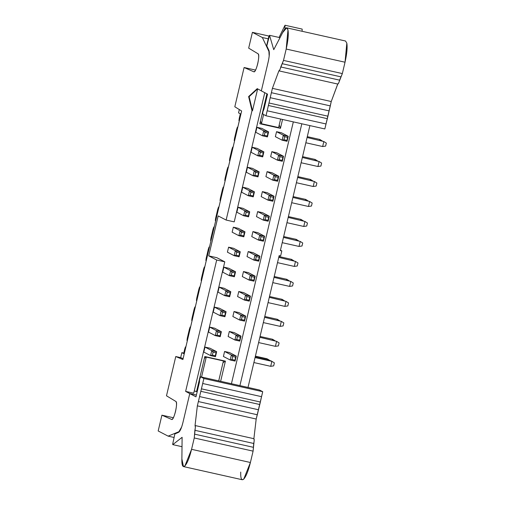 <?xml version="1.0" encoding="UTF-8"?>
<svg xmlns="http://www.w3.org/2000/svg" width="505" height="505" viewBox="0 0 505 505"><rect width="100%" height="100%" fill="white"/><g stroke="black" fill="none" stroke-linecap="round" stroke-linejoin="round"><path stroke-width="0.76" d="M171.631 419.447C173.821 421.138 178.303 402.169 175.879 401.462C176.826 402.599 176.712 405.906 175.544 411.386C174.149 416.751 172.843 419.434 171.631 419.447L161.909 415.179L173.379 417.749L161.909 415.179L158.179 430.967L168.127 436.137L179.565 431.44L168.127 436.137L174.023 437.456L168.127 436.137L158.179 430.967L161.909 415.179L171.732 419.485M189.811 393.559L196.401 395.036L189.798 393.616L185.632 391.388L189.811 393.559M197.165 391.798L194.255 390.965L196.552 391.482L204.815 356.511L225.413 361.125L220.641 381.307L225.413 361.125L204.815 356.511L196.552 391.482L197.165 391.798M193.724 393.199L185.632 391.388L216.689 260.018L208.729 255.877L218.179 215.919L226.139 220.054L251.995 110.658L248.624 96.569L257.19 88.678L261.369 90.849L257.19 88.678L248.624 96.569L251.995 110.658L252.487 110.765L249.116 96.676L248.624 96.569L249.116 96.676L257.683 88.792L252.487 110.765L251.995 110.658L226.139 220.054L218.179 215.919L208.729 255.877L216.822 257.689L208.729 255.877L216.689 260.018L185.632 391.388L193.724 393.199L224.782 261.83L216.689 260.018L224.782 261.83L216.822 257.689L224.782 261.83L193.724 393.199M180.676 357.635L175.772 356.536L182.886 359.547L175.772 356.536L180.676 357.635L181.857 352.641L183.65 353.569L181.857 352.641L183.769 353.064L181.857 352.641L180.676 357.635L183.094 358.657L180.676 357.635M175.879 401.462L166.492 395.8L175.772 356.536L166.492 395.8L175.879 401.462M185.821 347.124L185.442 346.929L184.71 349.075L183.65 353.569L184.71 349.075L185.442 346.929L185.821 347.124M279.17 255.599L248.005 387.436L279.17 255.599L280.641 255.928L279.17 255.599M269.178 56.105L268.919 51.441L262.36 37.521L252.412 32.345L248.675 48.133L258.061 53.795C259.008 54.931 258.901 58.239 257.727 63.718C256.332 69.084 255.031 71.767 253.813 71.779L244.098 67.512L234.812 106.776L241.636 111.005L182.886 359.547L241.636 111.005L234.812 106.776L244.098 67.512L255.562 70.081L244.098 67.512L253.914 71.817M179.117 431.333L181.623 427.047L179.117 431.333M231.429 383.724L293.323 121.888L231.429 383.724M282.535 119.47L280.439 128.346L259.841 123.738L266.918 93.81L259.841 123.738L280.439 128.346L282.535 119.47M227.42 252.172L228.601 247.179L233.499 248.277L228.601 247.179L227.42 252.172L234.181 255.688L227.42 252.172M247.027 256.565L248.214 251.572L253.112 252.67L248.214 251.572L247.027 256.565L253.794 260.081L254.975 255.088L248.214 251.572L254.975 255.088L259.879 256.186L253.112 252.67L259.879 256.186L258.699 261.18L253.794 260.081L247.027 256.565M236.864 212.214L238.044 207.214L242.949 208.312L238.044 207.214L236.864 212.214L243.631 215.73L236.864 212.214M256.477 216.601L257.657 211.608L262.562 212.706L269.329 216.222L268.149 221.222L263.244 220.123L256.477 216.601L263.244 220.123L264.424 215.124L257.657 211.608L256.477 216.601M251.755 236.586L252.936 231.587L257.834 232.685L252.936 231.587L251.755 236.586L258.522 240.102L259.703 235.109L252.936 231.587L259.703 235.109L264.601 236.207L257.834 232.685L264.601 236.207L263.421 241.201L258.522 240.102L251.755 236.586M232.142 232.193L233.323 227.2L238.227 228.298L233.323 227.2L232.142 232.193L238.909 235.709L232.142 232.193M242.305 276.544L243.486 271.551L248.391 272.649L255.158 276.166L253.977 281.159L249.072 280.06L242.305 276.544L249.072 280.06L250.253 275.067L243.486 271.551L242.305 276.544M222.692 272.157L223.873 267.158L228.778 268.256L223.873 267.158L222.692 272.157L229.459 275.673L222.692 272.157M237.584 296.53L238.764 291.53L243.669 292.629L238.764 291.53L237.584 296.53L244.351 300.046L245.531 295.046L238.764 291.53L245.531 295.046L250.436 296.145L243.669 292.629L250.436 296.145L249.255 301.144L244.351 300.046L237.584 296.53M217.971 292.136L219.151 287.137L224.056 288.235L219.151 287.137L217.971 292.136L224.738 295.652L217.971 292.136M241.586 192.228L242.766 187.235L247.671 188.333L254.438 191.85L253.257 196.843L248.353 195.751L241.586 192.228L248.353 195.751L249.533 190.751L242.766 187.235L241.586 192.228M261.199 196.622L262.379 191.629L267.284 192.727L274.051 196.243L272.87 201.236L267.966 200.138L261.199 196.622L267.966 200.138L269.146 195.145L262.379 191.629L261.199 196.622M213.249 312.115L214.429 307.122L219.334 308.22L214.429 307.122L213.249 312.115L220.016 315.631L213.249 312.115M232.862 316.509L234.042 311.516L238.947 312.614L234.042 311.516L232.862 316.509L239.629 320.025L240.809 315.032L234.042 311.516L240.809 315.032L245.708 316.13L238.947 312.614L245.708 316.13L244.527 321.123L239.629 320.025L232.862 316.509M208.527 332.094L209.708 327.101L214.606 328.199L209.708 327.101L208.527 332.094L215.288 335.617L208.527 332.094M228.134 336.488L229.32 331.495L234.219 332.593L229.32 331.495L228.134 336.488L234.901 340.004L228.134 336.488M246.307 172.249L247.494 167.256L252.393 168.354L259.16 171.87L257.979 176.864L253.074 175.765L246.307 172.249L253.074 175.765L254.255 170.772L247.494 167.256L246.307 172.249M265.92 176.643L267.101 171.65L272.006 172.748L278.773 176.264L277.592 181.257L272.687 180.159L265.92 176.643L272.687 180.159L273.868 175.166L267.107 171.65L265.92 176.643M252.216 147.277L257.121 148.369L252.216 147.277L258.983 150.793L263.881 151.891L257.121 148.369L263.881 151.891L262.701 156.885L257.802 155.786L251.035 152.27L252.216 147.277L251.035 152.27L257.802 155.786L258.983 150.793L252.216 147.277M270.648 156.664L271.829 151.664L276.727 152.762L283.494 156.279L282.314 161.278L277.409 160.18L270.648 156.664L277.409 160.18L278.596 155.18L271.829 151.664L270.648 156.664M255.757 132.291L256.938 127.292L261.842 128.39L268.609 131.906L267.429 136.905L262.524 135.807L255.757 132.291L262.524 135.807L263.705 130.808L256.938 127.292L255.757 132.291M275.37 136.678L276.551 131.685L281.455 132.783L288.222 136.299L287.036 141.293L282.137 140.194L275.37 136.678L282.137 140.194L283.318 135.201L276.551 131.685L275.37 136.678M203.799 352.08L204.98 347.08L209.884 348.179L204.98 347.08L203.799 352.08L210.566 355.596L203.799 352.08M223.412 356.467L224.592 351.474L229.497 352.572L224.592 351.474L223.412 356.467L230.179 359.989L223.412 356.467M253.813 71.779C256.003 73.471 260.492 54.502 258.061 53.795L248.675 48.133L252.412 32.345L268.976 36.057L252.412 32.345L262.36 37.521L268.256 38.841L262.36 37.521L268.919 51.441M238.537 112.868L239.32 109.566L238.537 112.868L240.329 113.802L238.537 112.868M234.225 221.865L226.139 220.054L234.225 221.865L264.765 92.686L234.225 221.865M187.311 338.085L189.438 329.096L187.311 338.085L186.983 340.439L187.355 340.635L186.983 340.439L187.311 338.085M192.033 318.106L194.16 309.111L192.033 318.106L191.704 320.454L192.077 320.65L191.704 320.454L192.033 318.106M196.754 298.12L198.882 289.131L196.754 298.12L196.426 300.475L196.798 300.671L196.426 300.475L196.754 298.12M201.482 278.141L203.603 269.152L201.482 278.141L201.148 280.496L201.527 280.692L201.148 280.496L201.482 278.141M206.204 258.162L208.325 249.173L206.204 258.162L205.876 260.517L206.248 260.706L205.876 260.517L206.204 258.162M210.926 238.183L213.053 229.188L210.926 238.183L210.598 240.531L210.97 240.727L210.598 240.531L210.926 238.183M215.648 218.198L217.775 209.209L215.648 218.198L215.319 220.552L215.692 220.748L215.319 220.552L215.648 218.198M220.369 198.219L222.497 189.23L220.369 198.219L220.041 200.573L220.42 200.769L220.041 200.573L220.369 198.219M225.097 178.24L227.218 169.244L225.097 178.24L224.769 180.594L225.142 180.784L224.769 180.594L225.097 178.24M229.819 158.254L231.946 149.265L229.819 158.254L229.491 160.609L229.863 160.805L229.491 160.609L229.819 158.254M234.541 138.275L236.668 129.286L234.541 138.275L234.213 140.63L234.585 140.826L234.213 140.63L234.541 138.275M239.263 118.296L240.329 113.802L239.263 118.296L238.934 120.651L239.313 120.84L238.934 120.651L239.263 118.296M280.641 255.928L281.822 250.934L280.351 250.606L309.9 125.6L280.351 250.606L281.822 250.934L280.445 250.215L281.822 250.934L280.641 255.928M301.813 123.788L239.913 385.624L301.813 123.788M257.683 88.792L249.116 96.676L252.487 110.765L257.683 88.792M233.051 147.315L232.679 147.125L231.946 149.265L232.679 147.125L233.051 147.315M228.329 167.3L227.957 167.105L227.218 169.244L227.957 167.105L228.329 167.3M223.608 187.279L223.229 187.084L222.497 189.23L223.229 187.084L223.608 187.279M218.88 207.258L218.507 207.069L217.775 209.209L218.507 207.069L218.88 207.258M214.158 227.244L213.785 227.048L213.053 229.188L213.785 227.048L214.158 227.244M209.436 247.223L209.064 247.027L208.325 249.173L209.064 247.027L209.436 247.223M204.74 267.101L204.336 267.006L204.714 267.202L204.336 267.006L203.603 269.152L204.336 267.006L204.74 267.094M199.986 287.181L199.614 286.991L198.882 289.131L199.614 286.991L199.986 287.181M195.265 307.166L194.892 306.971L194.16 309.111L194.892 306.971L195.265 307.166M190.543 327.145L190.17 326.95L189.438 329.096L190.17 326.95L190.543 327.145M237.773 127.336L237.4 127.14L236.668 129.286L237.4 127.14L237.773 127.336M218.507 207.063L218.905 207.157L218.507 207.069M223.021 362.653L225.413 361.125L223.021 362.653M223.425 360.936L218.709 380.877L223.425 360.936L206.261 357.092L201.552 377.033L206.261 357.092L204.405 358.266L206.242 357.085M206.274 357.067L223.431 360.911M279.214 124.937L280.439 128.346L279.214 124.937M278.583 127.588L261.426 123.744M261.413 123.706L260.473 121.086L261.432 123.719L278.59 127.563L280.61 119.041L278.59 127.563M239.086 256.786L234.181 255.688L235.362 250.695L228.601 247.179L235.362 250.695L240.266 251.793L233.499 248.277L240.266 251.793L239.086 256.786L238.941 255.877L235.999 255.221L234.181 255.688L239.086 256.786L240.266 251.793L235.362 250.695L234.181 255.688L235.999 255.221L236.706 252.222L235.362 250.695L236.706 252.222L239.648 252.885L240.266 251.793L239.648 252.885L239.086 256.786M248.536 216.828L243.631 215.73L244.811 210.73L238.044 207.214L244.811 210.73L249.716 211.829L242.949 208.312L249.716 211.829L248.536 216.828L248.384 215.919L245.443 215.256L243.631 215.73L248.536 216.828L249.716 211.829L244.811 210.73L243.631 215.73L245.443 215.256L246.15 212.264L244.811 210.73L246.15 212.264L249.091 212.921L249.716 211.829L249.091 212.921L248.536 216.828M264.424 215.124L269.329 216.222L262.562 212.706L257.657 211.608L264.424 215.124L263.244 220.123L268.149 221.222L269.329 216.222L268.704 217.314L268.149 221.222L267.997 220.313L265.056 219.65L263.244 220.123L265.056 219.65L265.763 216.651L264.424 215.124L265.763 216.651L268.704 217.314L269.329 216.222L264.424 215.124M243.808 236.807L238.909 235.709L240.09 230.716L233.323 227.2L240.09 230.716L244.988 231.814L238.227 228.298L244.988 231.814L243.808 236.807L243.662 235.898L240.721 235.242L238.909 235.709L243.808 236.807L244.988 231.814L240.09 230.716L238.909 235.709L240.721 235.242L241.428 232.243L240.09 230.716L241.428 232.243L244.369 232.9L244.988 231.814L244.369 232.9L243.808 236.807M250.253 275.067L255.158 276.166L248.391 272.649L243.486 271.551L250.253 275.067L249.072 280.06L253.977 281.159L255.158 276.166L253.826 280.25L253.977 281.159L253.826 280.25L250.884 279.593L249.072 280.06L250.884 279.593L251.597 276.595L250.253 275.067L251.597 276.595L254.539 277.258L255.158 276.166L250.253 275.067M234.364 276.772L229.459 275.673L230.64 270.674L223.873 267.158L230.64 270.674L235.545 271.772L228.778 268.256L235.545 271.772L234.364 276.772L234.213 275.863L231.271 275.2L229.459 275.673L234.364 276.772L235.545 271.772L230.64 270.674L229.459 275.673L231.271 275.2L231.984 272.208L230.64 270.674L231.984 272.208L234.926 272.864L235.545 271.772L234.213 275.863L234.364 276.772M229.642 296.751L224.738 295.652L225.918 290.659L219.151 287.137L225.918 290.659L230.823 291.757L224.056 288.235L230.823 291.757L229.642 296.751L229.491 295.842L226.549 295.185L224.738 295.652L229.642 296.751L230.823 291.757L225.918 290.659L224.738 295.652L226.549 295.185L227.256 292.187L225.918 290.659L227.256 292.187L230.198 292.843L230.823 291.757L230.198 292.843L229.642 296.751M242.766 187.235L249.533 190.751L254.438 191.85L247.671 188.333L242.766 187.235M262.379 191.629L269.146 195.145L274.051 196.243L267.284 192.727L262.379 191.629M224.914 316.73L220.016 315.631L221.196 310.638L214.429 307.122L221.196 310.638L226.095 311.736L219.334 308.22L226.095 311.736L224.914 316.73L224.769 315.821L221.828 315.164L220.016 315.631L224.914 316.73L226.095 311.736L221.196 310.638L220.016 315.631L221.828 315.164L222.535 312.166L221.196 310.638L222.535 312.166L225.476 312.822L226.095 311.736L225.476 312.822L224.914 316.73M220.193 336.709L215.288 335.617L216.468 330.617L209.708 327.101L216.468 330.617L221.373 331.716L214.606 328.199L221.373 331.716L220.193 336.709L220.047 335.806L217.106 335.143L215.288 335.617L220.193 336.709L221.373 331.716L216.468 330.617L215.288 335.617L217.106 335.143L217.813 332.145L216.468 330.617L217.813 332.145L220.754 332.808L221.373 331.716L220.754 332.808L220.193 336.709M239.806 341.102L234.901 340.004L236.081 335.011L229.32 331.495L236.081 335.011L240.986 336.109L234.219 332.593L240.986 336.109L239.806 341.102L239.66 340.193L236.719 339.537L234.901 340.004L239.806 341.102L240.986 336.109L236.081 335.011L234.901 340.004L236.719 339.537L237.426 336.538L236.081 335.011L237.426 336.538L240.367 337.201L240.986 336.109L240.367 337.201L239.806 341.102M252.393 168.354L247.494 167.256L254.255 170.772L259.16 171.87L252.393 168.354M267.107 171.65L273.868 175.166L278.773 176.264L272.006 172.748L267.101 171.65M276.727 152.762L271.829 151.664L278.596 155.18L283.494 156.279L276.727 152.762M263.705 130.808L268.609 131.906L261.842 128.39L256.938 127.292L263.705 130.808L262.524 135.807L267.429 136.905L268.609 131.906L267.985 132.998L267.429 136.905L267.278 135.996L264.336 135.334L262.524 135.807L264.336 135.334L265.043 132.342L263.705 130.808L265.043 132.342L267.985 132.998L268.609 131.906L263.705 130.808M281.455 132.783L276.551 131.685L283.318 135.201L288.222 136.299L281.455 132.783M215.471 356.694L210.566 355.596L211.746 350.596L204.98 347.08L211.746 350.596L216.651 351.695L209.884 348.179L216.651 351.695L215.471 356.694L215.326 355.785L212.378 355.122L210.566 355.596L215.471 356.694L216.651 351.695L211.746 350.596L210.566 355.596L212.378 355.122L213.091 352.13L211.746 350.596L213.091 352.13L216.033 352.787L216.651 351.695L216.033 352.787L215.471 356.694M235.084 361.088L230.179 359.989L231.359 354.99L224.592 351.474L231.359 354.99L236.264 356.088L229.497 352.572L236.264 356.088L235.084 361.088L234.932 360.179L231.991 359.516L230.179 359.989L235.084 361.088L236.264 356.088L231.359 354.99L230.179 359.989L231.991 359.516L232.704 356.517L231.359 354.99L232.704 356.517L235.646 357.18L236.264 356.088L234.932 360.179L235.084 361.088M178.682 432.28C180.216 431.106 181.642 427.823 182.955 422.433L189.766 393.61L195.978 396.835L189.766 393.61L196.388 395.093L189.766 393.61L182.955 422.433C181.548 427.994 180.121 431.276 178.682 432.28L175.121 433.833L178.682 432.28M183.448 466.576L242.286 479.75L243.77 479.075L250.404 462.504L191.565 449.324L250.404 462.504L253.093 451.142L194.255 437.968L253.093 451.142L253.403 447.316L194.564 434.142L253.403 447.316L253.718 443.478L194.88 430.304L253.718 443.478C254.299 440.808 254.356 439.211 253.882 438.694L195.044 425.519L253.882 438.694L256.186 419.03L197.348 405.856L256.186 419.03L257.304 414.763L198.465 401.589L257.304 414.763L258.484 409.77L199.645 396.589L258.484 409.77L259.785 404.524L200.946 391.35L259.785 404.524L260.365 402.03L201.533 388.856L260.365 402.03L261.552 396.671L202.713 383.497L261.552 396.671L262.726 391.691L203.887 378.516L262.726 391.691L259.501 390.012L200.636 376.825L203.887 378.516L197.348 405.856L195.044 425.519C195.517 426.037 195.46 427.628 194.88 430.304L194.255 437.968L191.565 449.324L184.931 465.894L183.448 466.576L181.882 458.9L182.116 437.311L172.773 444.627L182.015 446.698L172.773 444.627L172.697 444.091L172.773 444.627L182.116 437.311L181.882 458.9C181.693 465.402 182.709 467.731 184.931 465.894C187.279 463.218 189.495 457.694 191.565 449.324L194.255 437.968L195.353 427.11L195.044 425.519L197.348 405.856L203.887 378.516L200.662 376.837L199.551 379.627L199.469 382.051L195.978 396.835L199.469 382.051L199.551 379.627L200.662 376.837L259.501 390.012L262.726 391.691L256.186 419.03L253.882 438.694L254.192 440.284L253.093 451.142L250.404 462.504C248.327 470.868 246.118 476.392 243.77 479.075C241.548 480.911 240.531 478.576 240.715 472.074M174.806 434.142L172.697 444.091M263.604 114.521L261.432 123.719L263.604 114.521M284.883 28.848L285.009 25.25L279.076 37.452L285.009 25.25L284.883 28.848M302.167 29.094L302.091 31.285L302.167 29.094L285.009 25.25L302.167 29.094M253.794 260.081L255.612 259.614L256.319 256.616L254.975 255.088L253.794 260.081L258.699 261.18L259.879 256.186L254.975 255.088L256.319 256.616L259.261 257.272L259.879 256.186L259.261 257.272L258.699 261.18L258.554 260.271L255.612 259.614L253.794 260.081M258.522 240.102L260.334 239.635L261.041 236.637L259.703 235.109L258.522 240.102L263.421 241.201L264.601 236.207L259.703 235.109L261.041 236.637L263.982 237.293L264.601 236.207L263.982 237.293L263.421 241.201L263.275 240.292L260.334 239.635L258.522 240.102M244.351 300.046L246.162 299.572L246.869 296.58L245.531 295.046L244.351 300.046L249.255 301.144L250.436 296.145L245.531 295.046L246.869 296.58L249.811 297.237L250.436 296.145L249.811 297.237L249.255 301.144L249.104 300.235L246.162 299.572L244.351 300.046M254.438 191.85L253.106 195.94L253.257 196.843L254.438 191.85L249.533 190.751L248.353 195.751L253.257 196.843L253.106 195.94L250.164 195.277L248.353 195.751L250.164 195.277L250.878 192.279L249.533 190.751L250.878 192.279L253.819 192.942L254.438 191.85M274.051 196.243L272.719 200.327L272.87 201.236L274.051 196.243L269.146 195.145L267.966 200.138L272.87 201.236L272.719 200.327L269.777 199.671L267.966 200.138L269.777 199.671L270.491 196.672L269.146 195.145L270.491 196.672L273.432 197.335L274.051 196.243M239.629 320.025L241.441 319.558L242.148 316.559L240.809 315.032L239.629 320.025L244.527 321.123L245.708 316.13L240.809 315.032L242.148 316.559L245.089 317.216L245.708 316.13L245.089 317.216L244.527 321.123L244.382 320.214L241.441 319.558L239.629 320.025M259.16 171.87L258.541 172.963L257.979 176.864L259.16 171.87L254.255 170.772L253.074 175.765L257.979 176.864L257.834 175.955L254.892 175.298L253.074 175.765L254.892 175.298L255.599 172.3L254.255 170.772L255.599 172.3L258.541 172.963L259.16 171.87M278.773 176.264L278.154 177.35L277.592 181.257L278.773 176.264L273.868 175.166L272.687 180.159L277.592 181.257L277.447 180.348L274.505 179.692L272.687 180.159L274.505 179.692L275.212 176.693L273.868 175.166L275.212 176.693L278.154 177.35L278.773 176.264M258.983 150.793L260.321 152.321L263.263 152.977L263.881 151.891L258.983 150.793L257.802 155.786L262.701 156.885L263.881 151.891L263.263 152.977L262.701 156.885L262.556 155.976L259.614 155.319L257.802 155.786L259.614 155.319L260.321 152.321L258.983 150.793M283.494 156.279L282.876 157.371L282.314 161.278L283.494 156.279L278.596 155.18L277.409 160.18L282.314 161.278L282.169 160.369L279.227 159.706L277.409 160.18L279.227 159.706L279.934 156.714L278.596 155.18L279.934 156.714L282.876 157.371L283.494 156.279M288.222 136.299L287.598 137.392L287.036 141.293L288.222 136.299L283.318 135.201L282.137 140.194L287.036 141.293L286.89 140.39L283.949 139.727L282.137 140.194L283.949 139.727L284.656 136.729L283.318 135.201L284.656 136.729L287.598 137.392L288.222 136.299M266.709 45.507L269.531 35.312L266.817 45.917L268.944 50.431C269.651 52.552 269.38 56.434 268.136 62.077L261.325 90.9L267.536 94.126L261.325 90.9L268.136 62.077C269.38 56.648 269.651 52.766 268.944 50.431L266.817 45.917L267.082 44.806M259.501 390.012L200.662 376.837M269.531 35.312L280.016 37.66L269.531 35.312L273.748 49.679L269.531 35.312M238.941 255.877L239.648 252.885L236.706 252.222L235.999 255.221L238.941 255.877M258.554 260.271L259.261 257.272L256.319 256.616L255.612 259.614L258.554 260.271M248.384 215.919L249.091 212.921L246.15 212.264L245.443 215.256L248.384 215.919M267.997 220.313L268.704 217.314L265.763 216.651L265.056 219.65L267.997 220.313M263.275 240.292L263.982 237.293L261.041 236.637L260.334 239.635L263.275 240.292M243.662 235.898L244.369 232.9L241.428 232.243L240.721 235.242L243.662 235.898M253.826 280.25L254.539 277.258L251.597 276.595L250.884 279.593L253.826 280.25M234.213 275.863L234.926 272.864L231.984 272.208L231.271 275.2L234.213 275.863M249.104 300.235L249.811 297.237L246.869 296.58L246.162 299.572L249.104 300.235M229.491 295.842L230.198 292.843L227.256 292.187L226.549 295.185L229.491 295.842M253.106 195.94L253.819 192.942L250.878 192.279L250.164 195.277L253.106 195.94M272.719 200.327L273.432 197.335L270.491 196.672L269.777 199.671L272.719 200.327M224.769 315.821L225.476 312.822L222.535 312.166L221.828 315.164L224.769 315.821M244.382 320.214L245.089 317.216L242.148 316.559L241.441 319.558L244.382 320.214M220.047 335.806L220.754 332.808L217.813 332.145L217.106 335.143L220.047 335.806M239.66 340.193L240.367 337.201L237.426 336.538L236.719 339.537L239.66 340.193M257.834 175.955L258.541 172.963L255.599 172.3L254.892 175.298L257.834 175.955M277.447 180.348L278.154 177.35L275.212 176.693L274.505 179.692L277.447 180.348M262.556 155.976L263.263 152.977L260.321 152.321L259.614 155.319L262.556 155.976M282.169 160.369L282.876 157.371L279.934 156.714L279.227 159.706L282.169 160.369M267.278 135.996L267.985 132.998L265.043 132.342L264.336 135.334L267.278 135.996M286.89 140.39L287.598 137.392L284.656 136.729L283.949 139.727L286.89 140.39M215.326 355.785L216.033 352.787L213.091 352.13L212.378 355.122L215.326 355.785M234.932 360.179L235.646 357.18L232.704 356.517L231.991 359.516L234.932 360.179M267.536 94.126L264.039 108.916L262.846 111.883L262.77 114.086L266.002 115.765L272.403 88.35L278.88 70.858L279.795 69.905L283.507 60.404L286.19 49.042C288.09 40.589 288.69 34.226 287.983 29.959C287.023 26.462 285.243 27.346 282.655 32.598L273.748 49.679L282.655 32.598L286.682 27.832L287.983 29.959L286.19 49.042L283.507 60.404L280.767 66.969C280.098 69.595 279.467 70.896 278.88 70.858L272.403 88.35L266.002 115.765L262.77 114.086L262.846 111.883L264.039 108.916L267.536 94.126M255.397 356.164L266.899 358.739L255.397 356.164M267.694 360.097L267.896 359.257L255.334 356.442L266.899 358.739L267.896 359.257L267.694 360.097M260.056 336.463L272.618 339.278L260.056 336.463M264.778 316.483L277.34 319.299L264.778 316.483M269.5 296.504L282.061 299.314L269.5 296.504M274.228 276.519L286.789 279.334L274.228 276.519M278.949 256.54L291.511 259.355L278.949 256.54M283.671 236.561L296.233 239.37L283.671 236.561M288.393 216.576L300.955 219.391L288.393 216.576M293.121 196.596L305.683 199.412L293.121 196.596M297.843 176.617L310.405 179.433L297.843 176.617M302.564 156.638L315.126 159.447L302.564 156.638M307.286 136.653L319.848 139.468L307.286 136.653M255.132 357.281L270.882 360.81L255.132 357.281M270.693 366.321L253.889 362.558L270.693 366.321L271.873 361.327L255.069 357.565L271.873 361.327L270.882 360.81L271.873 361.327L270.693 366.321L273.672 365.879L270.693 366.321M275.414 346.342L258.611 342.579L275.414 346.342L276.595 341.348L259.854 337.302L276.595 341.348L275.414 346.342L278.394 345.9L275.414 346.342M280.142 326.363L263.332 322.594L280.142 326.363L281.323 321.363L264.582 317.323L281.323 321.363L280.142 326.363L283.116 325.914L280.142 326.363M284.864 306.377L268.054 302.615L284.864 306.377L286.045 301.384L269.304 297.338L286.045 301.384L284.864 306.377L287.844 305.935L284.864 306.377M289.586 286.398L272.782 282.636L289.586 286.398L290.766 281.405L274.026 277.359L290.766 281.405L289.586 286.398L292.565 285.956L289.586 286.398M294.308 266.419L277.504 262.657L294.308 266.419L295.488 261.42L278.747 257.38L295.488 261.42L294.308 266.419L297.287 265.971L294.308 266.419M299.036 246.434L282.226 242.671L299.036 246.434L300.216 241.441L283.475 237.4L300.216 241.441L299.036 246.434L302.009 245.992L299.036 246.434M303.757 226.455L286.947 222.692L303.757 226.455L304.938 221.461L288.197 217.415L304.938 221.461L303.757 226.455L306.737 226.013L303.757 226.455M308.479 206.476L291.675 202.713L308.479 206.476L309.66 201.482L292.919 197.436L309.66 201.482L308.479 206.476L311.459 206.034L308.479 206.476M313.201 186.496L296.397 182.728L313.201 186.496L314.381 181.497L297.641 177.457L314.381 181.497L313.201 186.496L316.18 186.048L313.201 186.496M317.923 166.511L301.119 162.749L317.923 166.511L319.109 161.518L302.369 157.478L319.109 161.518L317.923 166.511L320.902 166.069L317.923 166.511M322.651 146.532L305.841 142.77L322.651 146.532L323.831 141.539L307.091 137.493L323.831 141.539L322.651 146.532L325.63 146.09L322.651 146.532M346.821 43.133C347.528 47.401 346.929 53.764 345.029 62.222L342.346 73.579L338.628 83.085L337.719 84.038L331.242 101.53L324.841 128.945L266.002 115.765L324.841 128.945L326.022 123.965L267.183 110.784L326.022 123.965L327.347 118.681L268.509 105.507L327.347 118.681L327.947 116.194L269.108 103.02L327.947 116.194L329.134 110.892L270.295 97.718L329.134 110.892L330.314 105.898L271.475 92.718L330.314 105.898L331.242 101.53L272.403 88.35L331.242 101.53L337.769 84.057L278.88 70.858M269.247 35.659L268.805 36.505M337.719 84.038C338.306 84.07 338.931 82.776 339.606 80.15L280.767 66.969L339.606 80.15L340.976 76.861L282.137 63.68L340.976 76.861L342.346 73.579L283.507 60.404L342.346 73.579L345.029 62.222L286.19 49.042L345.029 62.222L346.821 43.133L345.521 41.006L286.682 27.832M270.402 360.81L267.896 359.257L270.402 360.81M272.416 340.117L272.618 339.278L275.124 340.831L272.618 339.278L272.416 340.117M277.144 320.132L277.34 319.299L279.846 320.852L277.34 319.299L277.144 320.132M281.866 300.153L282.061 299.314L284.567 300.873L282.061 299.314L281.866 300.153M286.587 280.174L286.789 279.334L289.296 280.887L286.789 279.334L286.587 280.174M291.309 260.195L291.511 259.355L294.017 260.908L291.511 259.355L291.309 260.195M296.037 240.21L296.233 239.37L298.739 240.929L296.233 239.37L296.037 240.21M300.759 220.23L300.955 219.391L303.461 220.944L300.955 219.391L300.759 220.23M305.481 200.251L305.683 199.412L308.189 200.965L305.683 199.412L305.481 200.251M310.203 180.266L310.405 179.433L312.911 180.986L310.405 179.433L310.203 180.266M314.931 160.287L315.126 159.447L317.632 161.007L315.126 159.447L314.931 160.287M319.652 140.308L319.848 139.468L322.354 141.021L319.848 139.468L319.652 140.308M273.672 365.879L274.379 362.88L271.873 361.327L274.379 362.88L273.672 365.879M278.394 345.9L279.101 342.901L276.595 341.348L279.101 342.901L278.394 345.9M283.116 325.914L283.829 322.922L281.323 321.363L283.829 322.922L283.116 325.914M287.844 305.935L288.551 302.937L286.045 301.384L288.551 302.937L287.844 305.935M292.565 285.956L293.272 282.958L290.766 281.405L293.272 282.958L292.565 285.956M297.287 265.971L297.994 262.979L295.488 261.42L297.994 262.979L297.287 265.971M302.009 245.992L302.722 242.993L300.216 241.441L302.722 242.993L302.009 245.992M306.737 226.013L307.444 223.014L304.938 221.461L307.444 223.014L306.737 226.013M311.459 206.034L312.166 203.035L309.66 201.482L312.166 203.035L311.459 206.034M316.18 186.048L316.887 183.056L314.381 181.497L316.887 183.056L316.18 186.048M320.902 166.069L321.616 163.071L319.109 161.518L321.616 163.071L320.902 166.069M325.63 146.09L326.337 143.092L323.831 141.539L326.337 143.092L325.63 146.09M266.722 45.305L268.811 36.493"/></g></svg>
